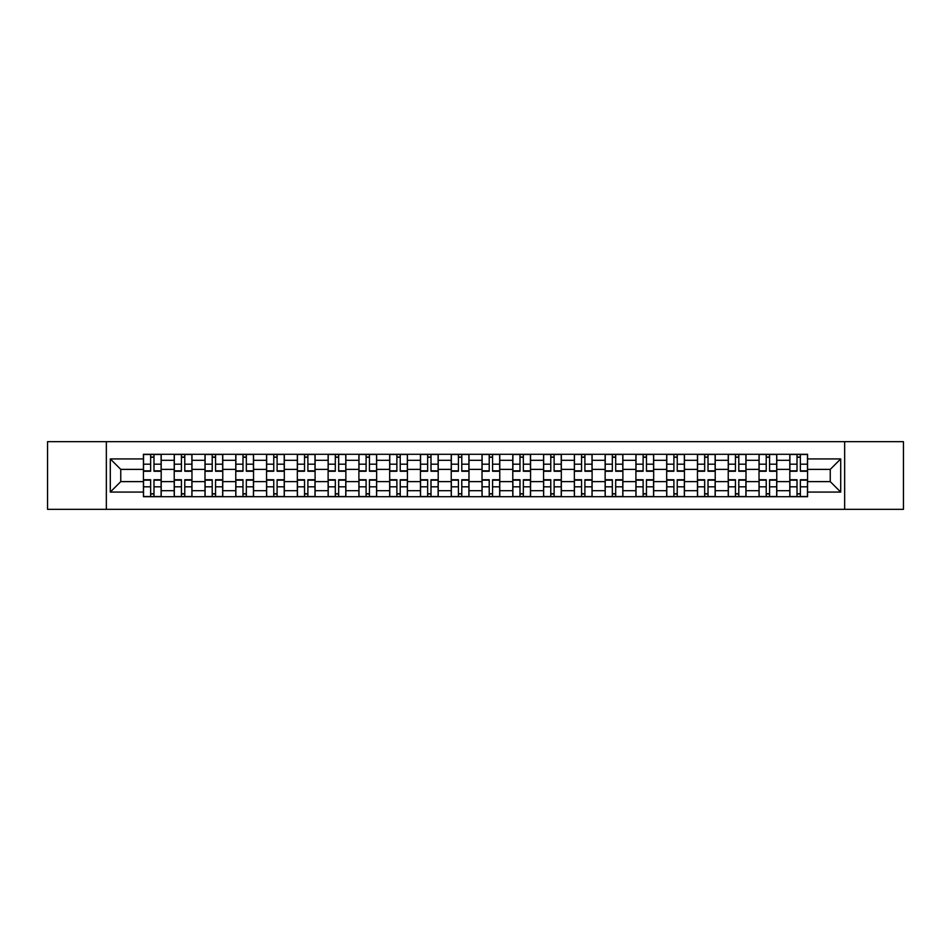 <?xml version="1.0" encoding="UTF-8"?>
<svg xmlns="http://www.w3.org/2000/svg" width="951" height="951" viewBox="0 0 951 951"><rect width="100%" height="100%" fill="white"/><g stroke="black" fill="none" stroke-linecap="round" stroke-linejoin="round"><path stroke-width="1.43" d="M844.654 509.332L903.45 509.332L903.45 441.668L47.55 441.668L47.55 509.332L844.654 509.332L844.654 441.668M174.223 496.707L174.223 460.308L161.194 460.308L161.194 496.707M161.194 460.308L161.194 454.293M174.223 460.308L174.223 454.293M191.971 454.293L191.971 496.707M205 496.707L205 454.293M222.76 454.293L222.76 496.707M235.777 496.707L235.777 454.293M253.537 454.293L253.537 496.707M266.553 496.707L266.553 454.293M284.313 454.293L284.313 496.707M297.33 496.707L297.33 454.293M315.09 454.293L315.09 496.707M328.119 496.707L328.119 454.293M345.867 454.293L345.867 496.707M358.896 496.707L358.896 454.293M376.655 454.293L376.655 496.707M389.672 496.707L389.672 454.293M407.432 454.293L407.432 496.707M420.449 496.707L420.449 454.293M438.209 454.293L438.209 496.707M451.238 496.707L451.238 454.293M468.986 454.293L468.986 496.707M482.014 496.707L482.014 454.293M499.762 454.293L499.762 496.707M512.791 496.707L512.791 454.293M530.551 454.293L530.551 496.707M543.568 496.707L543.568 454.293M561.328 454.293L561.328 496.707M574.345 496.707L574.345 454.293M592.104 454.293L592.104 496.707M605.133 496.707L605.133 454.293M622.881 454.293L622.881 496.707M635.91 496.707L635.91 454.293M653.67 454.293L653.67 496.707M666.687 496.707L666.687 454.293M684.447 454.293L684.447 496.707M697.463 496.707L697.463 454.293M715.223 454.293L715.223 496.707M728.24 496.707L728.24 454.293M746 454.293L746 496.707M759.029 496.707L759.029 454.293M776.777 454.293L776.777 496.707M789.805 496.707L789.805 454.293M789.805 481.622L776.777 481.622M759.029 481.622L746 481.622M728.24 481.622L715.223 481.622M697.463 481.622L684.447 481.622M666.687 481.622L653.67 481.622M635.91 481.622L622.881 481.622M605.133 481.622L592.104 481.622M574.345 481.622L561.328 481.622M543.568 481.622L530.551 481.622M512.791 481.622L499.762 481.622M482.014 481.622L468.986 481.622M451.238 481.622L438.209 481.622M420.449 481.622L407.432 481.622M389.672 481.622L376.655 481.622M358.896 481.622L345.867 481.622M328.119 481.622L315.09 481.622M297.33 481.622L284.313 481.622M266.553 481.622L253.537 481.622M235.777 481.622L222.76 481.622M205 481.622L191.971 481.622M174.223 481.622L161.194 481.622M789.805 469.378L776.777 469.378M759.029 469.378L746 469.378M728.24 469.378L715.223 469.378M697.463 469.378L684.447 469.378M666.687 469.378L653.67 469.378M635.91 469.378L622.881 469.378M605.133 469.378L592.104 469.378M574.345 469.378L561.328 469.378M543.568 469.378L530.551 469.378M512.791 469.378L499.762 469.378M482.014 469.378L468.986 469.378M451.238 469.378L438.209 469.378M420.449 469.378L407.432 469.378M389.672 469.378L376.655 469.378M358.896 469.378L345.867 469.378M328.119 469.378L315.09 469.378M297.33 469.378L284.313 469.378M266.553 469.378L253.537 469.378M235.777 469.378L222.76 469.378M205 469.378L191.971 469.378M174.223 469.378L161.194 469.378M120.753 481.622L143.435 481.622L143.435 469.378L120.753 469.378L120.753 481.622L110.292 492.071L110.292 458.929L143.435 458.929L143.435 469.378M807.565 469.378L807.565 481.622L830.247 481.622L830.247 469.378L807.565 469.378L807.565 454.293L143.435 454.293L143.435 458.929M807.565 458.929L840.708 458.929L840.708 492.071L807.565 492.071L807.565 481.622M143.435 481.622L143.435 496.707L807.565 496.707L807.565 492.071M143.435 492.071L110.292 492.071M106.346 509.332L106.346 441.668M153.991 493.747L150.638 493.747M150.638 457.253L153.991 457.253M184.779 493.747L181.415 493.747M181.415 457.253L184.779 457.253M215.556 493.747L212.204 493.747M212.204 457.253L215.556 457.253M246.333 493.747L242.981 493.747M242.981 457.253L246.333 457.253M277.11 493.747L273.757 493.747M273.757 457.253L277.11 457.253M307.886 493.747L304.534 493.747M304.534 457.253L307.886 457.253M338.675 493.747L335.311 493.747M335.311 457.253L338.675 457.253M369.452 493.747L366.099 493.747M366.099 457.253L369.452 457.253M400.228 493.747L396.876 493.747M396.876 457.253L400.228 457.253M431.005 493.747L427.653 493.747M427.653 457.253L431.005 457.253M461.782 493.747L458.43 493.747M458.43 457.253L461.782 457.253M492.57 493.747L489.218 493.747M489.218 457.253L492.57 457.253M523.347 493.747L519.995 493.747M519.995 457.253L523.347 457.253M554.124 493.747L550.772 493.747M550.772 457.253L554.124 457.253M584.901 493.747L581.548 493.747M581.548 457.253L584.901 457.253M615.689 493.747L612.325 493.747M612.325 457.253L615.689 457.253M646.466 493.747L643.114 493.747M643.114 457.253L646.466 457.253M677.243 493.747L673.89 493.747M673.89 457.253L677.243 457.253M708.019 493.747L704.667 493.747M704.667 457.253L708.019 457.253M738.796 493.747L735.444 493.747M735.444 457.253L738.796 457.253M769.585 493.747L766.221 493.747M766.221 457.253L769.585 457.253M800.362 493.747L797.009 493.747M797.009 457.253L800.362 457.253M110.292 458.929L120.753 469.378M830.247 481.622L840.708 492.071M830.247 469.378L840.708 458.929M153.991 471.256L153.991 454.483L161.099 454.483L161.099 471.256L153.991 471.256M150.638 457.051L153.991 457.051M156.856 454.483L143.542 454.483L143.542 471.256L150.638 471.256L150.638 454.483L147.785 454.483M150.638 479.744L150.638 496.517L143.542 496.517L143.542 479.744L150.638 479.744M153.991 493.949L150.638 493.949M147.785 496.517L161.099 496.517L161.099 479.744L153.991 479.744L153.991 496.517L156.856 496.517M184.779 471.256L184.779 454.483L191.876 454.483L191.876 471.256L184.779 471.256M181.415 457.051L184.779 457.051M187.632 454.483L174.318 454.483L174.318 471.256L181.415 471.256L181.415 454.483L178.562 454.483M215.556 471.256L215.556 454.483L222.653 454.483L222.653 471.256L215.556 471.256M212.204 457.051L215.556 457.051M218.409 454.483L205.095 454.483L205.095 471.256L212.204 471.256L212.204 454.483L209.339 454.483M181.415 479.744L181.415 496.517L174.318 496.517L174.318 479.744L181.415 479.744M184.779 493.949L181.415 493.949M178.562 496.517L191.876 496.517L191.876 479.744L184.779 479.744L184.779 496.517L187.632 496.517M212.204 479.744L212.204 496.517L205.095 496.517L205.095 479.744L212.204 479.744M215.556 493.949L212.204 493.949M209.339 496.517L222.653 496.517L222.653 479.744L215.556 479.744L215.556 496.517L218.409 496.517M246.333 471.256L246.333 454.483L253.441 454.483L253.441 471.256L246.333 471.256M242.981 457.051L246.333 457.051M249.198 454.483L235.872 454.483L235.872 471.256L242.981 471.256L242.981 454.483L240.116 454.483M277.11 471.256L277.11 454.483L284.218 454.483L284.218 471.256L277.11 471.256M273.757 457.051L277.11 457.051M279.974 454.483L266.66 454.483L266.66 471.256L273.757 471.256L273.757 454.483L270.892 454.483M307.886 471.256L307.886 454.483L314.995 454.483L314.995 471.256L307.886 471.256M304.534 457.051L307.886 457.051M310.751 454.483L297.437 454.483L297.437 471.256L304.534 471.256L304.534 454.483L301.681 454.483M242.981 479.744L242.981 496.517L235.872 496.517L235.872 479.744L242.981 479.744M246.333 493.949L242.981 493.949M240.116 496.517L253.441 496.517L253.441 479.744L246.333 479.744L246.333 496.517L249.198 496.517M273.757 479.744L273.757 496.517L266.66 496.517L266.66 479.744L273.757 479.744M277.11 493.949L273.757 493.949M270.892 496.517L284.218 496.517L284.218 479.744L277.11 479.744L277.11 496.517L279.974 496.517M304.534 479.744L304.534 496.517L297.437 496.517L297.437 479.744L304.534 479.744M307.886 493.949L304.534 493.949M301.681 496.517L314.995 496.517L314.995 479.744L307.886 479.744L307.886 496.517L310.751 496.517M338.675 471.256L338.675 454.483L345.772 454.483L345.772 471.256L338.675 471.256M335.311 457.051L338.675 457.051M341.528 454.483L328.214 454.483L328.214 471.256L335.311 471.256L335.311 454.483L332.458 454.483M335.311 479.744L335.311 496.517L328.214 496.517L328.214 479.744L335.311 479.744M338.675 493.949L335.311 493.949M332.458 496.517L345.772 496.517L345.772 479.744L338.675 479.744L338.675 496.517L341.528 496.517M369.452 471.256L369.452 454.483L376.548 454.483L376.548 471.256L369.452 471.256M366.099 457.051L369.452 457.051M372.316 454.483L358.991 454.483L358.991 471.256L366.099 471.256L366.099 454.483L363.234 454.483M366.099 479.744L366.099 496.517L358.991 496.517L358.991 479.744L366.099 479.744M369.452 493.949L366.099 493.949M363.234 496.517L376.548 496.517L376.548 479.744L369.452 479.744L369.452 496.517L372.316 496.517M400.228 471.256L400.228 454.483L407.337 454.483L407.337 471.256L400.228 471.256M396.876 457.051L400.228 457.051M403.093 454.483L389.767 454.483L389.767 471.256L396.876 471.256L396.876 454.483L394.011 454.483M396.876 479.744L396.876 496.517L389.767 496.517L389.767 479.744L396.876 479.744M400.228 493.949L396.876 493.949M394.011 496.517L407.337 496.517L407.337 479.744L400.228 479.744L400.228 496.517L403.093 496.517M431.005 471.256L431.005 454.483L438.114 454.483L438.114 471.256L431.005 471.256M427.653 457.051L431.005 457.051M433.87 454.483L420.556 454.483L420.556 471.256L427.653 471.256L427.653 454.483L424.788 454.483M427.653 479.744L427.653 496.517L420.556 496.517L420.556 479.744L427.653 479.744M431.005 493.949L427.653 493.949M424.788 496.517L438.114 496.517L438.114 479.744L431.005 479.744L431.005 496.517L433.87 496.517M461.782 471.256L461.782 454.483L468.891 454.483L468.891 471.256L461.782 471.256M458.43 457.051L461.782 457.051M464.647 454.483L451.333 454.483L451.333 471.256L458.43 471.256L458.43 454.483L455.577 454.483M492.57 471.256L492.57 454.483L499.667 454.483L499.667 471.256L492.57 471.256M489.218 457.051L492.57 457.051M495.423 454.483L482.109 454.483L482.109 471.256L489.218 471.256L489.218 454.483L486.353 454.483M523.347 471.256L523.347 454.483L530.444 454.483L530.444 471.256L523.347 471.256M519.995 457.051L523.347 457.051M526.212 454.483L512.886 454.483L512.886 471.256L519.995 471.256L519.995 454.483L517.13 454.483M554.124 471.256L554.124 454.483L561.233 454.483L561.233 471.256L554.124 471.256M550.772 457.051L554.124 457.051M556.989 454.483L543.663 454.483L543.663 471.256L550.772 471.256L550.772 454.483L547.907 454.483M584.901 471.256L584.901 454.483L592.009 454.483L592.009 471.256L584.901 471.256M581.548 457.051L584.901 457.051M587.766 454.483L574.452 454.483L574.452 471.256L581.548 471.256L581.548 454.483L578.683 454.483M615.689 471.256L615.689 454.483L622.786 454.483L622.786 471.256L615.689 471.256M612.325 457.051L615.689 457.051M618.542 454.483L605.228 454.483L605.228 471.256L612.325 471.256L612.325 454.483L609.472 454.483M458.43 479.744L458.43 496.517L451.333 496.517L451.333 479.744L458.43 479.744M461.782 493.949L458.43 493.949M455.577 496.517L468.891 496.517L468.891 479.744L461.782 479.744L461.782 496.517L464.647 496.517M489.218 479.744L489.218 496.517L482.109 496.517L482.109 479.744L489.218 479.744M492.57 493.949L489.218 493.949M486.353 496.517L499.667 496.517L499.667 479.744L492.57 479.744L492.57 496.517L495.423 496.517M519.995 479.744L519.995 496.517L512.886 496.517L512.886 479.744L519.995 479.744M523.347 493.949L519.995 493.949M517.13 496.517L530.444 496.517L530.444 479.744L523.347 479.744L523.347 496.517L526.212 496.517M550.772 479.744L550.772 496.517L543.663 496.517L543.663 479.744L550.772 479.744M554.124 493.949L550.772 493.949M547.907 496.517L561.233 496.517L561.233 479.744L554.124 479.744L554.124 496.517L556.989 496.517M581.548 479.744L581.548 496.517L574.452 496.517L574.452 479.744L581.548 479.744M584.901 493.949L581.548 493.949M578.683 496.517L592.009 496.517L592.009 479.744L584.901 479.744L584.901 496.517L587.766 496.517M612.325 479.744L612.325 496.517L605.228 496.517L605.228 479.744L612.325 479.744M615.689 493.949L612.325 493.949M609.472 496.517L622.786 496.517L622.786 479.744L615.689 479.744L615.689 496.517L618.542 496.517M646.466 471.256L646.466 454.483L653.563 454.483L653.563 471.256L646.466 471.256M643.114 457.051L646.466 457.051M649.319 454.483L636.005 454.483L636.005 471.256L643.114 471.256L643.114 454.483L640.249 454.483M643.114 479.744L643.114 496.517L636.005 496.517L636.005 479.744L643.114 479.744M646.466 493.949L643.114 493.949M640.249 496.517L653.563 496.517L653.563 479.744L646.466 479.744L646.466 496.517L649.319 496.517M677.243 471.256L677.243 454.483L684.34 454.483L684.34 471.256L677.243 471.256M673.89 457.051L677.243 457.051M680.108 454.483L666.782 454.483L666.782 471.256L673.89 471.256L673.89 454.483L671.026 454.483M673.89 479.744L673.89 496.517L666.782 496.517L666.782 479.744L673.89 479.744M677.243 493.949L673.89 493.949M671.026 496.517L684.34 496.517L684.34 479.744L677.243 479.744L677.243 496.517L680.108 496.517M708.019 471.256L708.019 454.483L715.128 454.483L715.128 471.256L708.019 471.256M704.667 457.051L708.019 457.051M710.884 454.483L697.558 454.483L697.558 471.256L704.667 471.256L704.667 454.483L701.802 454.483M704.667 479.744L704.667 496.517L697.558 496.517L697.558 479.744L704.667 479.744M708.019 493.949L704.667 493.949M701.802 496.517L715.128 496.517L715.128 479.744L708.019 479.744L708.019 496.517L710.884 496.517M738.796 471.256L738.796 454.483L745.905 454.483L745.905 471.256L738.796 471.256M735.444 457.051L738.796 457.051M741.661 454.483L728.347 454.483L728.347 471.256L735.444 471.256L735.444 454.483L732.591 454.483M735.444 479.744L735.444 496.517L728.347 496.517L728.347 479.744L735.444 479.744M738.796 493.949L735.444 493.949M732.591 496.517L745.905 496.517L745.905 479.744L738.796 479.744L738.796 496.517L741.661 496.517M769.585 471.256L769.585 454.483L776.682 454.483L776.682 471.256L769.585 471.256M766.221 457.051L769.585 457.051M772.438 454.483L759.124 454.483L759.124 471.256L766.221 471.256L766.221 454.483L763.368 454.483M766.221 479.744L766.221 496.517L759.124 496.517L759.124 479.744L766.221 479.744M769.585 493.949L766.221 493.949M763.368 496.517L776.682 496.517L776.682 479.744L769.585 479.744L769.585 496.517L772.438 496.517M800.362 471.256L800.362 454.483L807.458 454.483L807.458 471.256L800.362 471.256M797.009 457.051L800.362 457.051M803.215 454.483L789.901 454.483L789.901 471.256L797.009 471.256L797.009 454.483L794.144 454.483M797.009 479.744L797.009 496.517L789.901 496.517L789.901 479.744L797.009 479.744M800.362 493.949L797.009 493.949M794.144 496.517L807.458 496.517L807.458 479.744L800.362 479.744L800.362 496.517L803.215 496.517M759.029 460.308L746 460.308M728.24 460.308L715.223 460.308M697.463 460.308L684.447 460.308M666.687 460.308L653.67 460.308M635.91 460.308L622.881 460.308M605.133 460.308L592.104 460.308M574.345 460.308L561.328 460.308M543.568 460.308L530.551 460.308M512.791 460.308L499.762 460.308M482.014 460.308L468.986 460.308M451.238 460.308L438.209 460.308M420.449 460.308L407.432 460.308M389.672 460.308L376.655 460.308M358.896 460.308L345.867 460.308M328.119 460.308L315.09 460.308M297.33 460.308L284.313 460.308M266.553 460.308L253.537 460.308M235.777 460.308L222.76 460.308M205 460.308L191.971 460.308M789.805 460.308L776.777 460.308M759.029 490.692L746 490.692M728.24 490.692L715.223 490.692M697.463 490.692L684.447 490.692M666.687 490.692L653.67 490.692M635.91 490.692L622.881 490.692M605.133 490.692L592.104 490.692M574.345 490.692L561.328 490.692M543.568 490.692L530.551 490.692M512.791 490.692L499.762 490.692M482.014 490.692L468.986 490.692M451.238 490.692L438.209 490.692M420.449 490.692L407.432 490.692M389.672 490.692L376.655 490.692M358.896 490.692L345.867 490.692M328.119 490.692L315.09 490.692M297.33 490.692L284.313 490.692M266.553 490.692L253.537 490.692M235.777 490.692L222.76 490.692M205 490.692L191.971 490.692M174.223 490.692L161.194 490.692M789.805 490.692L776.777 490.692M153.991 470.84L161.099 470.84M153.991 464.183L161.099 464.183M143.542 470.84L150.638 470.84M143.542 464.183L150.638 464.183M150.638 480.16L143.542 480.16M150.638 486.817L143.542 486.817M161.099 480.16L153.991 480.16M161.099 486.817L153.991 486.817M184.779 470.84L191.876 470.84M184.779 464.183L191.876 464.183M174.318 470.84L181.415 470.84M174.318 464.183L181.415 464.183M215.556 470.84L222.653 470.84M215.556 464.183L222.653 464.183M205.095 470.84L212.204 470.84M205.095 464.183L212.204 464.183M181.415 480.16L174.318 480.16M181.415 486.817L174.318 486.817M191.876 480.16L184.779 480.16M191.876 486.817L184.779 486.817M212.204 480.16L205.095 480.16M212.204 486.817L205.095 486.817M222.653 480.16L215.556 480.16M222.653 486.817L215.556 486.817M246.333 470.84L253.441 470.84M246.333 464.183L253.441 464.183M235.872 470.84L242.981 470.84M235.872 464.183L242.981 464.183M277.11 470.84L284.218 470.84M277.11 464.183L284.218 464.183M266.66 470.84L273.757 470.84M266.66 464.183L273.757 464.183M307.886 470.84L314.995 470.84M307.886 464.183L314.995 464.183M297.437 470.84L304.534 470.84M297.437 464.183L304.534 464.183M242.981 480.16L235.872 480.16M242.981 486.817L235.872 486.817M253.441 480.16L246.333 480.16M253.441 486.817L246.333 486.817M273.757 480.16L266.66 480.16M273.757 486.817L266.66 486.817M284.218 480.16L277.11 480.16M284.218 486.817L277.11 486.817M304.534 480.16L297.437 480.16M304.534 486.817L297.437 486.817M314.995 480.16L307.886 480.16M314.995 486.817L307.886 486.817M338.675 470.84L345.772 470.84M338.675 464.183L345.772 464.183M328.214 470.84L335.311 470.84M328.214 464.183L335.311 464.183M335.311 480.16L328.214 480.16M335.311 486.817L328.214 486.817M345.772 480.16L338.675 480.16M345.772 486.817L338.675 486.817M369.452 470.84L376.548 470.84M369.452 464.183L376.548 464.183M358.991 470.84L366.099 470.84M358.991 464.183L366.099 464.183M366.099 480.16L358.991 480.16M366.099 486.817L358.991 486.817M376.548 480.16L369.452 480.16M376.548 486.817L369.452 486.817M400.228 470.84L407.337 470.84M400.228 464.183L407.337 464.183M389.767 470.84L396.876 470.84M389.767 464.183L396.876 464.183M396.876 480.16L389.767 480.16M396.876 486.817L389.767 486.817M407.337 480.16L400.228 480.16M407.337 486.817L400.228 486.817M431.005 470.84L438.114 470.84M431.005 464.183L438.114 464.183M420.556 470.84L427.653 470.84M420.556 464.183L427.653 464.183M427.653 480.16L420.556 480.16M427.653 486.817L420.556 486.817M438.114 480.16L431.005 480.16M438.114 486.817L431.005 486.817M461.782 470.84L468.891 470.84M461.782 464.183L468.891 464.183M451.333 470.84L458.43 470.84M451.333 464.183L458.43 464.183M492.57 470.84L499.667 470.84M492.57 464.183L499.667 464.183M482.109 470.84L489.218 470.84M482.109 464.183L489.218 464.183M523.347 470.84L530.444 470.84M523.347 464.183L530.444 464.183M512.886 470.84L519.995 470.84M512.886 464.183L519.995 464.183M554.124 470.84L561.233 470.84M554.124 464.183L561.233 464.183M543.663 470.84L550.772 470.84M543.663 464.183L550.772 464.183M584.901 470.84L592.009 470.84M584.901 464.183L592.009 464.183M574.452 470.84L581.548 470.84M574.452 464.183L581.548 464.183M615.689 470.84L622.786 470.84M615.689 464.183L622.786 464.183M605.228 470.84L612.325 470.84M605.228 464.183L612.325 464.183M458.43 480.16L451.333 480.16M458.43 486.817L451.333 486.817M468.891 480.16L461.782 480.16M468.891 486.817L461.782 486.817M489.218 480.16L482.109 480.16M489.218 486.817L482.109 486.817M499.667 480.16L492.57 480.16M499.667 486.817L492.57 486.817M519.995 480.16L512.886 480.16M519.995 486.817L512.886 486.817M530.444 480.16L523.347 480.16M530.444 486.817L523.347 486.817M550.772 480.16L543.663 480.16M550.772 486.817L543.663 486.817M561.233 480.16L554.124 480.16M561.233 486.817L554.124 486.817M581.548 480.16L574.452 480.16M581.548 486.817L574.452 486.817M592.009 480.16L584.901 480.16M592.009 486.817L584.901 486.817M612.325 480.16L605.228 480.16M612.325 486.817L605.228 486.817M622.786 480.16L615.689 480.16M622.786 486.817L615.689 486.817M646.466 470.84L653.563 470.84M646.466 464.183L653.563 464.183M636.005 470.84L643.114 470.84M636.005 464.183L643.114 464.183M643.114 480.16L636.005 480.16M643.114 486.817L636.005 486.817M653.563 480.16L646.466 480.16M653.563 486.817L646.466 486.817M677.243 470.84L684.34 470.84M677.243 464.183L684.34 464.183M666.782 470.84L673.89 470.84M666.782 464.183L673.89 464.183M673.89 480.16L666.782 480.16M673.89 486.817L666.782 486.817M684.34 480.16L677.243 480.16M684.34 486.817L677.243 486.817M708.019 470.84L715.128 470.84M708.019 464.183L715.128 464.183M697.558 470.84L704.667 470.84M697.558 464.183L704.667 464.183M704.667 480.16L697.558 480.16M704.667 486.817L697.558 486.817M715.128 480.16L708.019 480.16M715.128 486.817L708.019 486.817M738.796 470.84L745.905 470.84M738.796 464.183L745.905 464.183M728.347 470.84L735.444 470.84M728.347 464.183L735.444 464.183M735.444 480.16L728.347 480.16M735.444 486.817L728.347 486.817M745.905 480.16L738.796 480.16M745.905 486.817L738.796 486.817M769.585 470.84L776.682 470.84M769.585 464.183L776.682 464.183M759.124 470.84L766.221 470.84M759.124 464.183L766.221 464.183M766.221 480.16L759.124 480.16M766.221 486.817L759.124 486.817M776.682 480.16L769.585 480.16M776.682 486.817L769.585 486.817M800.362 470.84L807.458 470.84M800.362 464.183L807.458 464.183M789.901 470.84L797.009 470.84M789.901 464.183L797.009 464.183M797.009 480.16L789.901 480.16M797.009 486.817L789.901 486.817M807.458 480.16L800.362 480.16M807.458 486.817L800.362 486.817"/></g></svg>
